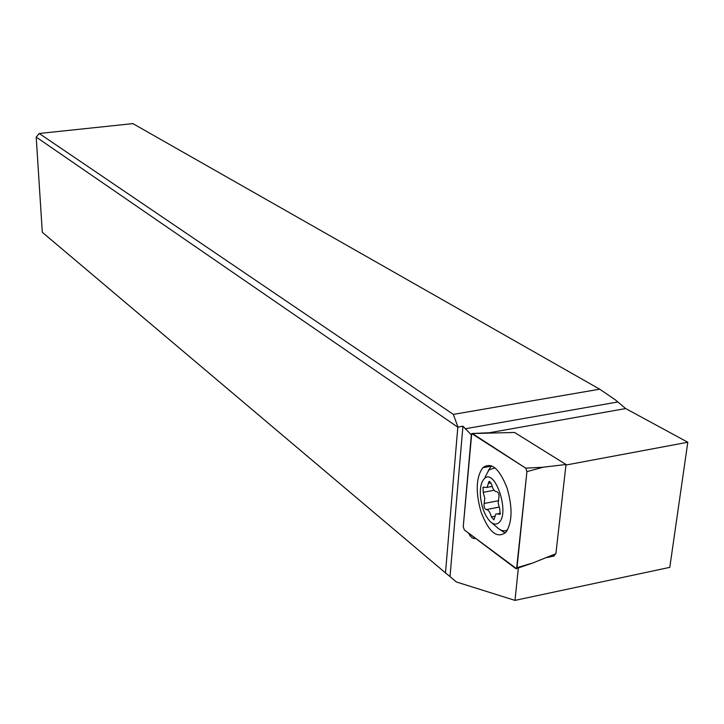 <?xml version="1.0" encoding="UTF-8"?>
<svg xmlns="http://www.w3.org/2000/svg" width="724" height="724" viewBox="0 0 724 724"><rect width="100%" height="100%" fill="white"/><g stroke="black" fill="none" stroke-linecap="round" stroke-linejoin="round"><path stroke-width="1.09" d="M526.927 471.641L516.592 568.702L464.31 529.923L463.251 526.674L471.731 433.595L525.742 468.166L526.927 471.641L516.999 567.688L532.954 562.919L555.896 553.706L566.005 464.491L514.565 432.472L472.437 433.54L525.742 468.166L526.927 471.641L543.244 467.197L566.005 464.491M507.035 487.922C499.307 468.365 491.234 461.622 482.817 467.713C475.994 477.297 475.424 492.112 481.098 512.139C488.908 532.421 497.216 539.109 505.995 532.185C512.357 522.266 512.701 507.515 507.035 487.922M488.193 470.718L491.496 465.822M505.18 533.063L500.184 529.715M457.812 427.178L445.486 572.901L42.3 232.286L36.2 137.08L457.812 427.178L462.935 426.155L450.02 576.594L456.392 581.978L514.99 600.386L669.791 567.363L687.8 442.246L625.663 408.562L615.309 399.82L599.689 389.186L132.89 123.614L39.205 133.488L453.342 414.399L599.689 389.186M457.948 427.033L453.342 414.399M462.935 426.155L471.342 434.907M39.205 133.488L36.2 137.08M450.02 576.594L445.486 572.901M514.99 600.386L518.357 567.933M468.5 533.081C470.826 537.389 473.143 539.136 475.478 538.321M565.942 465.034L687.8 442.246M555.208 553.987L553.96 556.068L545.851 557.742M507.56 529.878C504.239 531.751 500.637 530.819 496.755 527.09L491.515 522.638M485.062 477.216L488.962 469.876L494.926 467.867M498.764 522.737C496.166 524.9 493.243 524.429 489.994 521.343C484.32 514.954 481.089 505.904 480.311 494.202C480.148 486.881 481.451 481.759 484.202 478.826C494.8 466.871 510.447 513.569 498.764 522.737M498.709 514.239L500.003 514.266L499.813 509.171L498.193 503.108L498.836 497.859C499.37 494.637 498.673 492.555 496.764 491.632C494.51 491.587 492.773 489.162 491.56 484.356L489.008 481.514L487.071 487.478L483.053 487.243L483.216 492.329L484.79 498.293L484.184 503.461C483.677 506.619 484.347 508.664 486.211 509.606C488.41 509.687 490.121 512.13 491.343 516.918L493.886 519.841L495.849 513.968L500.212 513.949M516.999 567.688L516.592 568.702L515.841 568.648L464.31 529.923L463.251 526.674L471.369 434.653L471.731 433.595L472.437 433.54M516.773 568.476L532.954 562.919L516.855 568.313M525.742 468.166L543.244 467.197M465.089 428.798L617.418 402.037M625.663 408.562L489.288 432.753M555.109 554.837L554.376 554.322M552.539 555.055L553.96 556.068M488.429 483.288L491.044 482.799M483.216 492.329L494.121 490.266M484.184 503.461L498.166 500.782M486.211 509.606L499.008 507.135M491.343 516.918L494.709 516.266M489.252 432.753L472.338 433.486M482.817 467.713L491.125 466.184M489.886 481.388L488.962 481.56M492.121 486.428L487.18 487.361M483.958 487.071L483.053 487.243M500.438 513.235L497.949 513.723"/></g></svg>
